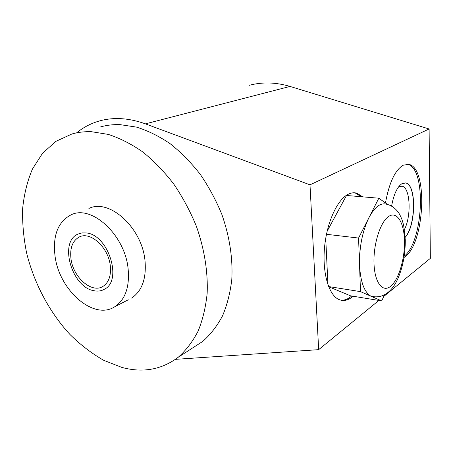 <?xml version="1.0" encoding="UTF-8"?>
<svg xmlns="http://www.w3.org/2000/svg" width="453" height="453" viewBox="0 0 453 453"><rect width="100%" height="100%" fill="white"/><g stroke="black" fill="none" stroke-linecap="round" stroke-linejoin="round"><path stroke-width="0.68" d="M110.283 265.617C108.443 247.355 90.306 230.962 79.264 237.004C72.531 240.781 69.768 248.057 70.985 258.839C73.086 277.196 91.591 293.629 102.842 286.483C108.782 282.666 111.262 275.713 110.283 265.617M114.909 306.647C125.351 299.535 129.751 286.885 128.108 268.691C124.915 234.881 91.534 204.394 71.144 214.796C57.956 221.755 52.593 235.52 55.045 256.087C59.139 290.231 93.805 320.86 114.909 306.647L128.295 299.784M88.896 208.459C109.269 198.154 142.129 227.746 145.017 260.798C146.5 278.595 142.027 291.024 131.602 298.091M383.748 296.455L430.35 258.357L429.11 128.98L290.028 86.427C275.849 82.231 262.293 81.851 249.354 85.294M378.861 300.447L318.669 349.654L309.999 184.83L145.413 123.862C129.111 118.018 113.93 117.01 99.875 120.838C91.229 123.239 83.488 127.225 76.653 132.814M429.11 128.98L309.999 184.83M353.153 296.239L351.998 297.179C347.389 300.667 342.887 301.381 338.499 299.314C328.612 294.603 322.259 272.644 324.512 247.717C326.698 222.791 337.094 199.943 347.983 194.382C351.081 192.768 354.059 192.378 356.919 193.204L362.723 196.845M385.475 202.967C389.127 182.859 394.988 170.283 403.062 165.243L408.64 164.331C428.362 167.276 424.755 243.646 404.806 256.964L404.002 257.531M175.453 359.348L318.669 349.654M192.763 347.864L202.734 341.42C210.486 334.569 217.072 326.069 222.508 315.922C227.157 304.926 230.26 292.734 231.811 279.359C232.927 258.312 229.62 236.693 221.885 214.501C216.007 200.169 208.765 186.732 200.164 174.195C190.928 162.406 180.906 152.231 170.09 143.663C159.02 136.166 147.837 130.651 136.534 127.117L120.034 124.632C113.199 124.411 106.698 125.175 100.532 126.919M91.659 131.732C84.734 131.455 78.165 132.202 71.959 133.969L55.804 141.398L42.497 153.352L32.418 169.077C27.333 181.132 24.077 194.292 22.65 208.55C22.254 223.187 23.601 238.097 26.682 253.272C34.213 283.516 49.581 312.417 69.994 334.512C80.589 344.937 91.846 353.544 103.765 360.333L121.976 367.451C142.955 373.074 161.738 369.654 178.323 357.19C186.104 350.243 192.701 341.562 198.108 331.149C202.712 319.835 205.724 307.259 207.151 293.414C208.08 271.998 204.388 248.754 196.279 225.996C190.118 211.041 182.576 197.004 173.663 183.89C164.116 171.551 153.794 160.883 142.689 151.891C131.342 144.009 119.915 138.193 108.409 134.433L91.659 131.732M351.681 296.002L350.526 296.936C347.304 299.376 344.087 300.458 340.871 300.186M354.065 192.785L355.412 193.08L361.234 196.721M328.668 286.726L350.48 295.803L381.703 300.911L384.467 294.886M387.558 204.45L378.827 198.21L346.505 195.475L327.134 231.217M325.724 238.284L327.949 284.812M328.595 286.551L360.492 291.624L381.703 300.911M378.827 198.21L358.572 238.052L360.492 291.624M405.288 239.869L403.714 225.69C402.038 219.076 401.505 218.386 400.141 215.43C398.606 211.998 393.827 205.764 386.5 204.207C380.503 202.531 374.631 207.044 368.895 217.746C362.355 231.404 359.235 247.185 359.54 265.101C360.486 281.936 364.286 292.293 370.939 296.183L375.797 296.998M398.68 212.927L398.668 212.4L397.966 211.896M326.466 234.292L358.572 238.052M406.822 164.167L407.258 164.252C426.647 167.134 423.725 241.324 404.218 256.171M405.203 237.327C416.024 225.854 416.652 184.671 405.763 182.978L402.021 183.624C397.23 186.829 393.753 194.326 391.596 206.104M405.192 237.162C415.928 225.475 416.454 184.654 405.628 182.967L404.942 182.853M404.421 229.484C411.63 215.781 410.276 187.519 402.071 186.166L398.697 186.744M86.297 232.95L82.01 232.91L78.097 234.031C58.562 241.715 71.829 287.587 94.122 290.752C97.905 291.494 101.336 290.996 104.405 289.252C122.854 280.65 108.273 234.592 86.297 232.95M290.028 86.427L145.413 123.862M404.489 241.126C404.869 259.116 398.657 279.829 390.65 286.268C382.655 292.989 374.546 282.644 373.991 263.125C373.317 243.686 380.639 221.24 388.934 216.268C397.224 210.996 404.223 223.069 404.489 241.126M80.668 236.46L79.264 237.004M202.734 341.42L178.323 357.19M356.919 193.204L355.412 193.08M370.939 296.183C383.884 299.416 392.383 290.135 397.27 279.965C402.672 268.102 405.344 254.773 405.288 239.971M408.64 164.331L407.258 164.252M400.707 186.064L402.071 186.166"/></g></svg>
